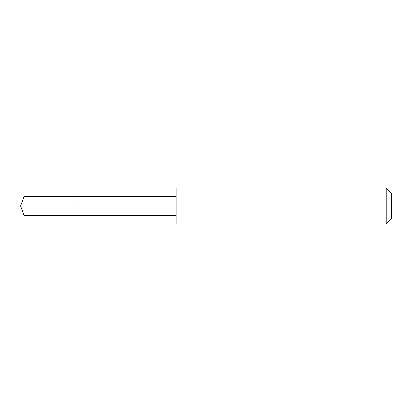 <?xml version="1.0" encoding="UTF-8"?>
<svg xmlns="http://www.w3.org/2000/svg" width="412" height="412" viewBox="0 0 412 412"><rect width="100%" height="100%" fill="white"/><g stroke="black" fill="none" stroke-linecap="round" stroke-linejoin="round"><path stroke-width="0.62" d="M78.012 215.569L78.012 196.431L24.081 196.431L24.081 215.569L78.012 215.569L78.012 196.431L176.084 196.436L176.084 215.564L24.081 215.569L20.6 206L24.081 215.569M176.099 192.342L176.099 223.943L386.219 223.943L386.219 188.057L176.099 188.057L176.099 192.342M386.219 188.057L391.4 193.238L391.4 218.762L386.219 223.943M20.6 206L24.081 196.431M176.084 215.564L176.099 223.943M176.084 196.436L176.099 188.057"/></g></svg>
